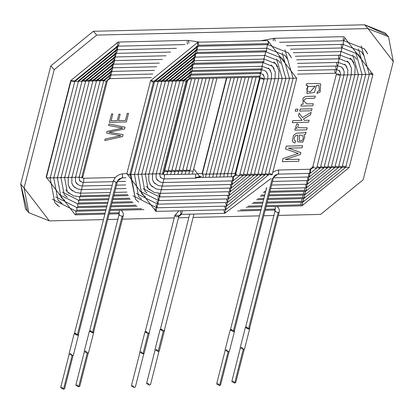 <?xml version="1.0" encoding="UTF-8"?>
<svg xmlns="http://www.w3.org/2000/svg" width="414" height="414" viewBox="0 0 414 414"><rect width="100%" height="100%" fill="white"/><g stroke="black" fill="none" stroke-linecap="round" stroke-linejoin="round"><path stroke-width="0.62" d="M388.513 36.753L385.165 32.949L364.651 24.778L367.999 28.582L388.513 36.753L393.3 61.557L363.161 179.8L320.638 214.395L278.374 215.409L320.638 214.395L363.161 179.8L393.3 61.557L367.999 28.582L96.71 35.081L54.187 69.676L24.048 187.925L49.349 220.895L103.474 219.601L49.349 220.895L28.835 212.724L24.048 187.925L20.7 184.116L25.487 208.915L28.835 212.724M107.743 219.498L118.114 219.249L107.743 219.498M122.378 219.146L174.211 217.904L122.378 219.146M178.481 217.8L188.846 217.552L178.481 217.8M193.115 217.453L259.469 215.86L193.115 217.453M263.739 215.761L274.104 215.513L263.739 215.761M104.768 140.522L122.632 136.548L123.113 134.648L108.908 132.211L123.118 134.648L122.632 136.548L104.768 140.527L105.151 139.016L120.826 135.694L106.657 133.117L107.102 131.367L122.772 128.071L108.603 125.473L108.991 123.962L125.033 127.129L124.552 129.023L108.913 132.211L124.552 129.023L108.923 132.164L124.552 129.023L125.033 127.129L108.991 123.962M127.264 113.389L128.542 113.358L126.353 121.954L109.399 122.358L111.532 113.979L112.81 113.948L111.066 120.805L117.245 120.66L118.875 114.254L120.158 114.223L118.523 120.629L125.463 120.464L127.264 113.389M285.236 159.561L299.193 159.224L298.665 161.289L282.286 161.683L283.109 158.469L298.318 153.47L285.52 148.993L286.25 146.126L302.629 145.733L302.101 147.808L288.372 148.14L300.88 152.6L300.393 154.51L285.236 159.561M306.06 132.283L305.532 134.348L303.928 134.809L304.766 136.894L302.867 142.131L297.775 141.867L297.48 140.439L297.857 135.083L295.436 135.694L294.163 138.002L294.137 140.077L295.648 141.034L294.877 143.027L293.065 142.193L292.315 140.455L293.578 135.295L296.346 133.23L304.518 132.806L306.06 132.283L305.532 134.348L303.928 134.809L304.761 136.894L302.862 142.131L297.775 141.862M298.468 124.402L297.795 127L298.706 127.709L307.188 127.843L306.686 129.83L294.799 130.115L295.26 128.314L297.055 128.268L295.72 127.057L296.802 123.75L298.468 124.402L297.79 126.994L298.706 127.709M292.243 122.616L308.621 122.223L309.129 120.226L304.43 120.339L309.134 120.226L308.621 122.228L292.243 122.616L292.755 120.619L302.065 120.396L298.463 115.744L299.125 113.136L302.396 117.571L311.126 112.396L310.495 114.869L303.436 118.984L304.43 120.339L303.431 118.978L310.495 114.869L303.431 118.978L310.495 114.869L311.126 112.391L302.396 117.571L299.125 113.136M295.668 109.182L297.971 109.125L297.459 111.123L295.161 111.18L295.668 109.182M300.16 109.073L312.047 108.789L311.54 110.786L299.653 111.071L300.16 109.073M306.826 103.924L303.705 100.866L305.62 98.584L314.759 98.139L305.62 98.589L303.705 100.871L306.826 103.924L313.326 103.769L312.818 105.767L300.931 106.051L301.392 104.25L303.079 104.209L302.976 98.511L304.331 97.14L305.982 96.483L315.271 96.141L314.759 98.144L315.266 96.141M306.174 85.491L306.634 83.685L316.907 83.442L320.684 83.913L320.141 92.084L316.933 93.414L317.688 91.453L319.215 90.738L319.008 85.517L316.472 85.424L314.438 92.524L306.867 93.429L307.633 85.455L306.174 85.491L307.633 85.455L306.867 93.429L314.433 92.524L316.472 85.424L319.008 85.517L319.215 90.733M96.71 35.081L367.999 28.582L364.651 24.778L93.362 31.278L96.71 35.081L93.362 31.278L50.839 65.873L54.187 69.676L96.71 35.081M24.048 187.925L54.187 69.676L50.839 65.873L20.7 184.116L24.048 187.925M27.267 210.726L20.7 184.116L50.839 65.873L93.362 31.278L364.651 24.778L386.733 34.947M108.603 125.468L122.751 128.123M106.652 133.117L120.826 135.688M109.394 122.358L126.353 121.954L128.542 113.358M125.463 120.458L118.523 120.624L120.153 114.223M117.245 120.655L111.061 120.805L112.81 113.948M300.88 152.6L288.372 148.134L300.88 152.595L288.372 148.134L302.101 147.808L302.629 145.733M282.286 161.683L298.665 161.289L299.187 159.224L285.23 159.561L300.393 154.51L300.88 152.595M285.52 148.993L298.318 153.47L295.684 154.308M292.315 140.449L293.06 142.193L294.877 143.021L295.643 141.029L294.131 140.072L294.163 137.997L295.436 135.688L297.852 135.083L297.64 138.649M299.436 135.031L302.101 135.306L303.157 136.594L302.101 135.306L299.441 135.036L299.353 138.307L299.436 135.031M299.757 140.832L299.306 140.056L299.353 138.307L299.306 140.056L299.762 140.838L302.142 140.455L303.131 138.659L303.162 136.599M294.799 130.115L306.681 129.83L307.188 127.838M295.715 127.057L297.055 128.268L295.254 128.309M295.156 111.18L297.459 111.123L297.966 109.125M299.653 111.071L311.535 110.786L312.047 108.789M300.931 106.051L312.813 105.767L313.326 103.769M302.97 98.511L303.079 104.209L301.392 104.25M307.229 91.044L310.241 91.903L315.095 86.247L308.414 86.428L306.707 88.793L307.229 91.044L306.707 88.793L308.414 86.428L315.095 86.247L310.236 91.903L315.126 86.283L308.414 86.428L306.707 88.787L307.224 91.044L306.707 88.787L308.414 86.428L315.126 86.283L310.241 91.903L307.224 91.044M316.927 93.414L320.141 92.084L320.684 83.907M274.078 209.81L274.585 210.079L275.424 209.029L275.165 206.477L275.424 209.029L274.585 210.079L275.181 210.25L275.439 211.585L275.181 210.25L245.564 327.479L248.441 328.995L249.549 328.493L279.227 212.051L278.125 212.553L275.439 211.585L275.243 211.036L275.439 211.585L278.125 212.553L248.441 328.995L278.125 212.553L279.227 212.051L279.372 210.064L278.399 207.693L276.8 206.436M275.424 209.029L265.39 209.272L275.424 209.029M261.12 209.375L240.637 209.862L261.12 209.375M205.955 173.802L206.146 174.356L202.358 173.89L202.161 173.337L202.358 173.89L206.146 174.356L230.753 77.827L227.674 77.873L230.758 77.801M202.358 173.89L226.825 77.894L202.358 173.89M275.119 41.11L275.124 39.816L274.125 38.316L275.124 39.816L275.119 41.11M273.209 40.81L273.287 39.361L274.125 38.316L343.889 36.644L372.947 74.422L349.168 167.515L301.909 205.836L302.743 204.79L301.909 205.836L266.047 206.695M279.595 42.295L343.987 40.753L344.888 38.145L343.987 40.753L343.48 40.489L343.051 37.69M343.987 40.753L364.299 48.785L367.715 53.944M369.407 74.184L372.854 74.592L369.407 74.184M370.069 72.905L372.947 74.422M345.726 167.106L349.168 167.515L345.726 167.106M346.042 165.854L346.383 165.823M302.313 201.991L302.743 204.79L302.313 201.991M300.906 204.335L301.154 202.27M302.743 204.79L266.311 205.665L302.743 204.79M262.041 205.763L248.074 206.1L262.041 205.763M209.577 173.714L209.769 174.268L206.229 174.03L209.769 174.268L234.376 77.739L231.297 77.785L234.381 77.713M286.4 45.716L343.066 44.36L343.646 40.763L343.066 44.36L342.559 44.096M365.785 74.272L369.329 74.504L365.785 74.272M364.253 56.144L361.189 51.517L343.066 44.36M342.104 167.189L345.643 167.427L342.104 167.189M342.419 165.942L345.447 166.878L345.643 167.427L302.825 202.229L303.664 201.183L302.825 202.229L266.968 203.088M303.234 198.384L303.664 201.183L303.234 198.384M301.827 200.728L302.075 198.658M303.664 201.183L267.232 202.053L303.664 201.183M262.962 202.156L253.44 202.384L262.962 202.156M213.194 173.632L213.391 174.18L209.851 173.947L213.391 174.18L237.998 77.651L234.919 77.703L238.003 77.625M290.483 49.209L342.145 47.967L343.046 45.359L342.725 44.37L343.046 45.359L342.145 47.967L341.643 47.703L341.208 44.903M360.04 56.987L358.079 54.255L360.785 58.348L358.079 54.255L342.145 47.967M362.162 74.354L365.707 74.592L362.162 74.354M338.481 167.277L342.021 167.515L338.481 167.277M338.802 166.024L341.824 166.961L342.021 167.515L303.747 198.622L304.585 197.571L303.747 198.622L267.889 199.481M304.155 194.777L304.585 197.571L304.155 194.777M302.748 197.116L302.996 195.051M304.585 197.571L268.148 198.446L304.585 197.571M263.884 198.549L257.71 198.694L263.884 198.549M216.817 173.544L217.014 174.092L213.474 173.859L217.014 174.092L241.616 77.568L238.542 77.615L241.626 77.542M293.288 52.728L341.229 51.579L341.809 47.977L341.229 51.579L340.722 51.315M358.545 74.442L362.084 74.68L358.545 74.442M334.859 167.365L338.398 167.603L334.859 167.365M335.18 166.112L338.202 167.049L338.398 167.603L304.668 195.01L305.506 193.964L304.668 195.01L268.805 195.869M305.071 191.164L305.506 193.964L305.071 191.164M303.669 193.509L303.912 191.444M305.506 193.964L269.069 194.839L305.506 193.964M264.8 194.942L261.218 195.025L264.8 194.942M220.439 173.456L220.636 174.009L217.096 173.771L220.636 174.009L245.238 77.48L242.164 77.527L245.243 77.454M295.265 56.263L340.308 55.186L340.888 51.584L340.308 55.186L339.801 54.922M353.292 61.733L351.859 59.725L353.856 62.757L351.859 59.725L340.308 55.186M354.922 74.53L358.462 74.768L354.922 74.53M331.236 167.453L334.776 167.686L331.236 167.453M331.557 166.2L334.584 167.137L334.776 167.686L305.584 191.403L306.422 190.357L305.584 191.403L269.726 192.262M305.993 187.558L306.422 190.357L305.993 187.558M304.585 189.902L304.833 187.837M306.422 190.357L269.99 191.232L306.422 190.357M265.721 191.33L264.148 191.371L265.721 191.33M224.062 173.368L224.259 173.921L220.719 173.683L224.259 173.921L248.861 77.392L245.781 77.439L248.866 77.366M296.621 59.818L339.387 58.793L340.287 56.185L339.966 55.191L340.287 56.185L339.387 58.793L338.88 58.529L338.45 55.73M351.3 74.613L354.839 74.851L351.3 74.613M327.614 167.535L331.153 167.773L327.614 167.535M327.935 166.288L330.962 167.225L331.153 167.773L306.505 187.796L305.998 187.532L305.755 184.225M307.084 184.194L306.505 187.796L307.084 184.194M227.684 173.285L227.876 173.833L224.336 173.601L227.876 173.833L252.483 77.304L249.404 77.356L252.488 77.278M297.469 63.383L338.466 62.4L339.045 58.804L338.466 62.4L337.964 62.136M346.544 66.473L345.638 65.195L346.927 67.161L345.638 65.195L338.466 62.4M347.677 74.701L351.217 74.939L347.677 74.701M323.996 167.623L327.536 167.861L323.996 167.623M324.312 166.371L327.339 167.308L327.536 167.861L307.426 184.189L306.919 183.925L306.676 180.618M308.006 180.587L307.426 184.189L308.006 180.587M231.307 173.197L231.498 173.745L227.959 173.513L231.498 173.745L256.106 77.216L253.026 77.268L256.111 77.19M297.883 66.959L337.55 66.012L338.45 63.404L338.129 62.41L338.45 63.404L337.55 66.012L337.043 65.743L336.613 62.949M337.55 66.012L340.629 66.566L342.528 67.932L343.465 69.366M344.055 74.789L347.594 75.027L344.055 74.789M320.374 167.711L323.914 167.949L320.374 167.711M320.69 166.459L323.717 167.396L323.914 167.949L308.347 180.582L307.84 180.313L307.592 177.011M308.927 176.98L308.347 180.582L308.927 176.98M234.924 173.109L235.121 173.663L231.581 173.425L235.121 173.663L235.012 175.603M259.728 77.133L256.649 77.18L259.728 77.133L235.121 173.663M297.904 70.546L336.629 69.619L337.529 67.011L337.208 66.017L337.529 67.011L336.629 69.619L336.121 69.355L335.692 66.556M339.791 71.208L339.418 70.665L339.997 71.565L339.418 70.665L336.629 69.619M340.427 74.872L343.977 75.115L340.427 74.872M343.78 74.561L343.977 75.115L320.291 168.032L316.751 167.799L320.291 168.032L309.263 176.969L308.761 176.706L308.513 173.404M317.072 166.547L320.094 167.484L320.291 168.032M309.843 173.373L309.263 176.969L309.843 173.373M235.778 173.673L235.204 173.337L235.778 173.673M297.557 74.142L335.707 73.226L336.608 70.618L336.287 69.624L336.608 70.618L335.707 73.226L335.205 72.962L334.771 70.163M335.707 73.226L336.308 73.402L336.566 74.737L340.355 75.198L336.566 74.737L336.308 73.402L336.566 74.737L336.37 74.184L312.684 167.106L312.88 167.654L316.669 168.12L312.88 167.654L312.684 167.106L313.791 166.604M337.477 73.682L340.355 75.198L316.669 168.12L310.184 173.362L309.677 173.099L310.086 169.254L310.593 169.517L310.184 173.362L310.593 169.517L312.88 167.654L310.593 169.517L310.086 169.254L312.684 167.106M278.601 174.108L278.596 170.009L278.508 174.082M278.187 173.854L273.111 177.673L278.187 173.854M266.673 187.599L230.396 329.917L233.273 331.433L272.2 178.729L273.302 178.227L272.2 178.729L233.273 331.433L234.381 330.931L273.302 178.227M234.479 330.543L234.567 330.977L233.356 331.526L230.21 329.865L230.494 329.528L233.356 331.526L234.479 330.543M230.21 329.865L225.04 350.135L228.192 351.796L229.403 351.248L234.567 330.977M233.651 329.963L233.273 331.433L231.504 329.415M226.251 349.592L228.192 351.796L226.251 349.592M219.87 384.016L219.498 385.486L217.723 383.467M225.232 350.187L216.62 383.969L219.498 385.486L220.6 384.984L229.211 351.201M219.498 385.486L228.109 351.703L219.498 385.486M249.647 328.105L249.735 328.54L248.529 329.089L245.378 327.427L245.662 327.091L248.529 329.089L249.647 328.105M245.378 327.427L240.208 347.698L243.36 349.359L244.57 348.811L249.735 328.54M248.819 327.526L248.441 328.995L246.672 326.977M241.419 347.149L243.36 349.359L241.419 347.149M235.038 381.579L234.666 383.048L232.891 381.03M240.399 347.75L231.788 381.532L234.666 383.048L235.768 382.546L244.379 348.764M234.666 383.048L243.277 349.266L234.666 383.048M118.088 213.552L118.59 213.815L119.429 212.765L119.17 210.214L119.429 212.765L118.59 213.815L119.191 213.991L119.449 215.321L119.191 213.991L89.574 331.216L92.451 332.732L93.559 332.23L123.237 215.787L122.13 216.289L119.449 215.321L119.253 214.773L119.449 215.321L122.13 216.289L92.451 332.732L122.13 216.289L123.237 215.787L123.382 213.8L122.404 211.43L120.81 210.172M119.429 212.765L109.399 213.008L119.429 212.765M105.13 213.112L76.072 213.805L75.234 214.85L76.072 213.805L105.13 213.112M75.638 211.005L76.072 213.805L75.638 211.005M59.502 206.757L54.819 202.71L59.502 206.757M49.959 177.539L50.156 178.092L46.368 177.627L46.171 177.078L46.368 177.627L50.156 178.092L74.758 81.563L70.97 81.097L70.778 80.549L74.567 81.009L74.758 81.563L118.233 46.161L119.134 43.553L118.135 42.052L119.134 43.553L118.233 46.161L117.726 45.897L74.567 81.009L117.726 45.897L117.297 43.097L118.135 42.052L187.894 40.381L188.893 41.881L187.894 40.381L199.843 42.156M46.368 177.627L70.97 81.097L46.368 177.627M104.866 214.141L75.234 214.85L46.171 177.078L70.778 80.549L70.97 81.097L74.758 81.563M188.836 43.439L188.893 41.881L188.836 43.439M187.49 44.226L187.061 41.426M213.883 78.205L216.957 78.158L213.883 78.205M216.957 78.158L192.37 174.134M189.731 170.842L193.178 171.251L189.731 170.842M190.052 169.59L190.393 169.559M141.541 208.651L110.321 209.401L141.541 208.651M106.051 209.5L76.988 210.198L76.155 211.243L76.988 210.198L106.051 209.5M76.559 207.398L76.988 210.198L76.559 207.398M62.126 203.605L57.929 199.978L62.126 203.605M53.582 177.456L53.779 178.004L50.239 177.766L53.779 178.004L78.381 81.475L74.846 81.242L78.381 81.475L117.312 49.768L117.892 46.171L117.312 49.768L116.805 49.504L78.189 80.927L116.805 49.504L116.541 46.244M210.26 78.293L213.334 78.241L210.26 78.293M186.109 170.93L189.648 171.163L186.109 170.93M186.429 169.678L189.457 170.615L189.648 171.163L188.737 174.222M135.833 205.204L111.237 205.789L135.833 205.204M106.967 205.893L77.91 206.591L77.071 207.637L77.91 206.591L106.967 205.893M77.48 203.791L77.91 206.591L77.48 203.791M64.755 200.448L61.039 197.24L57.401 177.916L53.861 177.684L57.401 177.916L82.003 81.387L78.463 81.154L82.003 81.387L116.391 53.375L117.291 50.767L116.976 49.778L117.291 50.767L116.391 53.375L115.889 53.111L81.812 80.839L115.889 53.111L115.62 49.856M57.204 177.368L57.401 177.916M206.638 78.375L209.712 78.329L206.638 78.375M182.491 171.013L186.031 171.251L182.491 171.013M182.807 169.761L185.834 170.697L186.031 171.251L185.099 174.304M132.195 201.701L112.158 202.182L132.195 201.701M107.888 202.286L78.831 202.984L77.992 204.03L78.831 202.984L107.888 202.286M78.401 200.185L78.831 202.984L78.401 200.185M67.384 197.297L64.149 194.508L67.384 197.297M60.827 177.28L61.018 177.829L57.484 177.596L61.018 177.829L85.626 81.304L82.086 81.066L85.626 81.304L115.475 56.987L116.055 53.385L115.475 56.987L114.968 56.723L85.429 80.751L114.968 56.723L114.694 53.468M82.453 79.809L85.429 80.751M203.015 78.463L206.094 78.417L203.015 78.463M178.869 171.101L182.408 171.339L178.869 171.101M179.184 169.849L182.212 170.785L182.408 171.339L181.456 174.392M129.654 198.177L113.079 198.575L129.654 198.177M108.81 198.679L79.752 199.372L78.914 200.417L79.752 199.372L108.81 198.679M79.317 196.572L79.752 199.372L79.317 196.572M64.449 177.192L64.641 177.746L61.101 177.508L64.641 177.746L89.248 81.216L85.708 80.984L89.248 81.216L114.554 60.594L115.133 56.997L114.554 60.594L114.047 60.33L89.051 80.663L114.047 60.33L113.772 57.085M86.081 79.721L89.051 80.663M199.393 78.551L202.472 78.505L199.393 78.551M175.246 171.189L178.786 171.422L175.246 171.189M175.567 169.937L178.589 170.873L178.786 171.422L177.808 174.48M127.874 194.637L113.995 194.968L127.874 194.637M109.731 195.072L80.668 195.765L79.83 196.81L80.668 195.765L109.731 195.072M80.238 192.965L80.668 195.765L80.238 192.965M72.641 190.983L70.37 189.038L72.641 190.983M68.072 177.109L68.263 177.658L64.724 177.42L68.263 177.658L92.871 81.128L89.331 80.896L92.871 81.128L113.633 64.201L114.533 61.593L114.217 60.604L114.533 61.593L113.633 64.201L159.312 63.109M89.714 79.633L92.674 80.58L113.125 63.937L92.674 80.58M113.125 63.937L112.846 60.708M195.77 78.639L198.849 78.593L195.77 78.639M171.624 171.277L175.163 171.51L171.624 171.277M171.945 170.025L174.967 170.961L175.163 171.51L174.149 174.568M81.33 189.596L80.751 193.203L81.33 189.596M75.265 187.832L73.485 186.3L75.265 187.832M71.689 177.021L71.886 177.57L68.346 177.337L71.886 177.57L96.493 81.04L92.953 80.808L96.493 81.04L112.712 67.808L113.296 64.211L112.712 67.808L112.21 67.544L96.296 80.492L112.21 67.544L111.92 64.33M93.352 79.545L96.296 80.492M192.148 78.727L195.227 78.676L192.148 78.727M168.001 171.36L171.541 171.598L168.001 171.36M168.322 170.107L171.349 171.044L171.541 171.598L170.475 174.656M82.246 185.989L81.672 189.596L82.246 185.989M75.312 176.933L75.508 177.482L71.969 177.249L75.508 177.482L100.11 80.958L96.576 80.725L100.11 80.958L111.796 71.42L112.696 68.812L112.375 67.824L112.696 68.812L111.796 71.42L154.588 70.39M96.995 79.457L99.919 80.404L111.288 71.151L99.919 80.404M111.288 71.151L110.988 67.963M188.908 78.976L191.604 78.763L188.908 78.976M164.379 171.448L167.918 171.686L164.379 171.448M164.7 170.195L167.727 171.132L167.918 171.686L166.764 174.744M83.162 182.377L82.593 185.989L83.162 182.377M80.523 181.518L79.705 180.83L80.523 181.518M78.934 176.845L79.131 177.399L75.591 177.161L79.131 177.399L79.705 180.83L80.192 181.265M100.659 79.364L103.541 80.316L110.367 74.763L103.541 80.316M79.131 177.399L103.733 80.87L100.198 80.637L103.733 80.87L110.874 75.027L111.775 72.419L111.459 71.431L111.775 72.419L110.874 75.027L152.838 74.023M110.367 74.763L110.046 71.622M163.872 172.157L164.296 171.769L163.872 172.157M164.11 171.225L164.296 171.769L163.395 174.108M115.294 177.508L83.411 178.268L83.918 178.532L83.509 182.377L83.918 178.532L82.816 178.092L83.918 178.532L82.816 178.092L82.753 177.311L81.646 177.813L79.214 177.073L81.646 177.813L82.753 177.311L107.355 80.782L106.253 81.284L103.826 80.554L106.253 81.284L81.646 177.813L106.253 81.284L109.953 78.634L110.854 76.026L110.538 75.043L110.854 76.026L109.953 78.634L151.446 77.641M82.557 176.757L82.753 177.311M107.164 80.233L109.451 78.37L107.164 80.233M109.451 78.37L109.084 75.348M117.297 181.906L118.083 180.049L119.48 178.744L122.606 177.829L122.409 173.787L122.513 177.818M122.197 177.59L117.115 181.41L122.197 177.59M113.405 180.794L116.205 182.465L117.312 181.963L116.205 182.465L113.327 180.949L74.406 333.653L77.283 335.169L78.386 334.667L117.312 181.963M77.656 333.7L116.205 182.465L77.283 335.169L75.508 333.151M78.489 334.279L78.577 334.714L77.366 335.262L74.215 333.606L74.504 333.265L77.366 335.262L78.489 334.279M74.215 333.606L69.05 353.877L72.202 355.533L73.407 354.984L78.577 334.714M70.261 353.328L72.202 355.533L70.261 353.328M63.88 387.752L63.502 389.222L61.733 387.204M69.236 353.923L60.625 387.706L63.502 389.222L64.61 388.72L73.221 354.938M63.502 389.222L72.119 355.44L63.502 389.222M93.657 331.842L93.745 332.276L92.534 332.825L89.383 331.164L89.672 330.827L92.534 332.825L93.657 331.842M89.383 331.164L84.218 351.434L87.37 353.095L88.575 352.547L93.745 332.276M92.824 331.262L92.451 332.732L90.676 330.714M85.429 350.886L87.37 353.095L85.429 350.886M79.048 385.315L78.676 386.785L76.9 384.766M84.404 351.486L75.793 385.268L78.676 386.785L79.778 386.283L88.389 352.5M78.676 386.785L87.287 353.002L78.676 386.785M224.015 209.763L223.829 210.265L224.766 213.329L181.404 214.369L182.305 211.761L181.404 214.369L178.807 216.517L176.173 216.755L174.822 215.503L145.143 331.94L148.021 333.456L149.128 332.959L178.807 216.517L176.173 216.755L174.822 215.503L175.929 215.001L178.615 215.968L180.902 214.105L178.615 215.968M182.305 211.761L181.984 210.767L182.305 211.761M180.902 214.105L180.654 210.798M225.019 213.257L225.345 209.732L225.019 213.257M268.903 173.347L271.926 174.284L272.122 174.832L268.582 174.599L272.122 174.832L296.729 78.303L293.184 78.07L296.729 78.303L267.667 40.531L268.603 43.594L267.765 44.64L267.258 44.376M291.497 57.831L288.082 52.671L290.571 56.133M267.413 40.603L197.902 42.202L198.839 45.266L198.001 46.311L197.499 46.047L197.649 42.275M288.082 52.671L267.765 44.64L268.603 43.594L267.667 40.531M268.603 43.594L198.839 45.266L268.603 43.594M267.765 44.64L198.001 46.311L198.839 45.266L197.902 42.202L150.546 80.694L153.423 82.21L154.531 81.713L153.423 82.21L150.639 80.523L126.86 173.616L129.742 175.132L130.845 174.63L129.742 175.132L153.423 82.21L129.742 175.132L126.86 173.616L155.923 211.394L156.502 207.792L156.176 211.316L155.923 211.394L154.986 208.33M197.499 46.047L154.334 81.16L197.499 46.047M150.639 80.523L154.334 81.16L154.531 81.713L130.845 174.63L135.507 199.253L138.628 202.167M130.653 174.082L130.845 174.63M130.426 175.018L135.507 199.253M155.923 211.394L225.687 209.722L226.267 206.12L225.687 209.722L224.75 206.658L224.931 206.151M265.281 173.435L268.308 174.372L268.5 174.92L264.96 174.682L268.5 174.92L293.107 78.391L289.562 78.153L293.107 78.391L284.961 49.758M288.03 60.03L284.967 55.404L288.03 60.03M287.197 58.503L284.967 55.404L266.844 48.247L267.423 44.645L266.844 48.247L266.337 47.983M197.664 46.321L197.085 49.918L197.664 46.321M196.578 49.654L157.957 81.072L196.578 49.654L196.308 46.389M154.613 81.392L158.153 81.625L154.613 81.392M154.971 80.13L157.957 81.072L158.153 81.625L134.467 174.548L130.927 174.31L134.467 174.548L138.618 196.515L141.407 199.118M134.271 173.994L134.467 174.548M133.018 195.791L156.844 207.787L157.423 204.185L157.097 207.709L156.844 207.787L155.907 204.723M156.844 207.787L226.603 206.115L227.182 202.513L226.603 206.115L225.666 203.051L225.853 202.544M261.658 173.518L264.686 174.454L264.877 175.008L261.337 174.77L264.877 175.008L289.484 78.479L285.945 78.241L289.484 78.479L282.177 52.801M284.568 62.235L281.856 58.141L284.568 62.235M283.818 60.874L281.856 58.141L265.923 51.853L266.761 50.808L266.502 48.257L266.761 50.808L265.923 51.853L265.421 51.59M265.923 51.853L196.164 53.525L197.002 52.48L196.743 49.928L197.002 52.48L266.761 50.808L197.002 52.48L196.164 53.525L195.656 53.261L195.387 50.006M195.656 53.261L161.579 80.989L195.656 53.261M158.236 81.304L161.776 81.537L158.236 81.304M158.593 80.047L161.579 80.989L161.776 81.537L138.09 174.46L134.55 174.222L138.09 174.46L141.728 193.783L144.191 196.076M137.893 173.906L138.09 174.46M136.392 193.416L157.76 204.174L158.339 200.573L158.019 204.102L157.76 204.174L156.828 201.111M145.443 196.992L141.728 193.783M157.76 204.174L227.524 202.508L228.104 198.906L227.524 202.508L226.587 199.444L226.774 198.937M258.036 173.606L261.063 174.542L261.255 175.096L257.715 174.858L261.255 175.096L285.862 78.567L282.322 78.329L285.862 78.567L279.398 55.843M280.444 63.244L278.746 60.874L265.007 55.46L265.586 51.864L265.007 55.46L264.499 55.197M195.822 53.535L195.242 57.132L195.822 53.535M194.735 56.868L165.202 80.901L194.735 56.868L194.466 53.618M161.858 81.216L165.393 81.449L161.858 81.216M162.221 79.959L165.202 80.901L165.393 81.449L141.712 174.372L138.172 174.134L141.712 174.372L144.843 191.045L146.975 193.033M141.516 173.823L141.712 174.372M139.766 191.045L158.681 200.567L159.261 196.966L158.935 200.495L158.681 200.567L157.744 197.504M158.681 200.567L228.445 198.896L229.025 195.299L228.445 198.896L227.509 195.832L227.695 195.33M254.413 173.694L257.441 174.63L257.637 175.179L254.098 174.946L257.637 175.179L282.239 78.655L278.7 78.417L282.239 78.655L276.614 58.886M277.639 66.644L275.636 63.611L277.639 66.644M277.069 65.619L275.636 63.611L264.085 59.073L264.665 55.471L264.085 59.073L263.578 58.809M264.085 59.073L194.321 60.744L194.906 57.142L194.321 60.744L193.819 60.48L193.54 57.235M193.819 60.48L168.824 80.813L193.819 60.48M165.481 81.128L169.016 81.367L165.481 81.128M165.854 79.871L168.824 80.813L169.016 81.367L145.335 174.284L141.795 174.051L145.335 174.284L147.953 188.313L149.759 189.99M145.138 173.735L145.335 174.284M143.141 188.675L159.602 196.96L160.182 193.359L159.856 196.883L159.602 196.96L158.666 193.897M159.602 196.96L229.366 195.289L229.946 191.687L229.366 195.289L228.43 192.225L228.611 191.723M250.791 173.782L253.818 174.718L254.015 175.267L250.475 175.034L254.015 175.267L278.617 78.738L275.077 78.5L278.617 78.738L278.958 70.577L275.729 63.761L273.83 61.929M274.171 68.843L272.526 66.343L274.171 68.843M273.695 67.989L272.526 66.343L263.164 62.68L264.003 61.634L263.744 59.078L264.003 61.634L263.164 62.68L262.662 62.416M264.003 61.634L194.244 63.306L193.405 64.351L194.244 63.306L264.003 61.634M192.898 64.087L172.447 80.725L192.898 64.087L192.619 60.853M193.985 60.755L194.244 63.306L193.985 60.755M169.103 81.046L172.638 81.279L169.103 81.046M169.481 79.783L172.447 80.725M145.412 173.963L148.952 174.196L145.412 173.963M148.761 173.647L148.843 181.342L151.063 185.576L152.543 186.947M146.515 186.305L147.86 188.158L154.044 192.36L160.523 193.354L161.098 189.747L160.523 193.354L230.282 191.682L230.862 188.08L230.282 191.682L229.78 191.418L229.532 188.111M247.174 173.864L250.196 174.801L250.392 175.355L246.853 175.117L250.392 175.355L274.994 78.826L271.455 78.588L274.994 78.826L275.274 72.119L272.598 66.473L271.046 64.977M270.704 71.048L269.416 69.081L270.704 71.048M270.321 70.359L269.416 69.081L262.248 66.287L262.828 62.69L262.248 66.287L261.741 66.023M193.064 64.361L192.484 67.958L193.064 64.361M191.977 67.694L176.064 80.642L191.977 67.694L191.692 64.48M172.726 80.958L176.261 81.191L172.726 80.958M173.119 79.695L176.064 80.642L176.261 81.191L152.575 174.113L149.035 173.875L152.575 174.113L152.487 179.619L154.174 182.838L155.322 183.904M152.383 173.559L152.575 174.113M149.894 183.935L150.991 185.446L156.109 188.924L161.439 189.747L162.019 186.14L161.439 189.747L231.203 188.075L231.783 184.473L231.203 188.075L230.696 187.811L230.453 184.504M243.551 173.952L246.573 174.889L246.77 175.443L243.23 175.205L246.77 175.443L271.377 78.914L267.832 78.676L271.377 78.914L271.605 73.754L269.467 69.19L268.267 68.02M267.242 73.252L266.947 72.729M266.305 71.819L264.406 70.452L261.327 69.894L262.166 68.848L261.907 66.297L262.166 68.848L261.327 69.894L260.82 69.63M262.166 68.848L192.401 70.52L191.563 71.565L192.401 70.52L262.166 68.848M191.056 71.301L179.686 80.554L191.056 71.301L190.761 68.113M192.148 67.974L192.401 70.52L192.148 67.974M176.348 80.87L179.883 81.103L176.348 80.87M176.762 79.602L179.686 80.554L179.883 81.103L156.197 174.025L152.657 173.787L156.197 174.025L156.161 178.015L158.107 180.856M156 173.476L156.197 174.025M153.268 181.565L154.122 182.734L158.267 185.524L162.36 186.134L162.935 182.527L162.36 186.134L232.125 184.463L232.704 180.866L232.125 184.463L231.617 184.199L231.369 180.897M239.929 174.04L242.956 174.977L243.147 175.526L239.608 175.293L243.147 175.526L267.754 79.002L264.204 78.758L267.754 79.002L267.956 75.483L266.388 71.958L265.483 71.068M263.775 75.451L263.195 74.551L263.775 75.451M263.568 75.094L263.195 74.551L260.406 73.506L261.244 72.455L260.986 69.904L261.244 72.455L260.406 73.506L259.899 73.242M261.244 72.455L191.48 74.127L190.642 75.177L191.48 74.127L261.244 72.455M190.14 74.908L183.309 80.466L190.14 74.908L189.819 71.772M191.227 71.581L191.48 74.127L191.227 71.581M179.971 80.787L183.505 81.02L179.971 80.787M180.426 79.514L183.309 80.466M156.28 173.704L159.82 173.937L156.28 173.704M159.623 173.388L160.394 177.368L160.88 177.808M156.642 179.195L157.201 179.966L160.446 182.129L163.282 182.527L163.856 178.915L163.282 182.527L233.041 180.856L233.449 177.011L232.942 176.747L233.449 177.011L233.041 180.856L232.539 180.592L232.942 176.747L236.648 174.097M233.449 177.011L235.737 175.148L235.545 174.599L235.737 175.148L233.449 177.011M233.041 180.856L239.525 175.614L235.737 175.148L239.525 175.614L264.132 79.084L260.344 78.624L260.147 78.07L260.344 78.624L264.039 79.26L264.277 77.097L262.704 74.116M261.255 77.568L264.132 79.084M260.344 78.624L260.085 77.289L260.344 78.624M235.545 174.599L260.147 78.07L260.085 77.289L259.485 77.113L260.323 76.067L260.064 73.511L260.323 76.067L259.485 77.113L258.983 76.849M260.323 76.067L190.564 77.739L189.726 78.784L190.564 77.739L260.323 76.067M189.219 78.52L186.931 80.378L189.219 78.52L188.856 75.498M190.311 75.193L190.564 77.739L190.311 75.193M183.593 80.699L186.021 81.434L187.128 80.932L186.021 81.434L183.593 80.699M184.147 79.421L186.931 80.378M186.021 81.434L162.335 174.351L163.442 173.849L162.335 174.351L186.021 81.434M159.902 173.616L162.335 174.351L159.902 173.616M163.245 173.3L163.442 173.849L187.128 80.932L189.726 78.784L259.485 77.113M163.442 173.849L163.504 174.636L164.606 175.075L163.504 174.636L195.713 174.071M160.021 176.83L162.609 178.724L164.198 178.92L164.606 175.075L164.198 178.92L195.693 178.165L195.594 174.056M195.703 178.165L195.185 177.901M196.427 177.43L199.62 176.674L199.636 177.544L199.62 176.674L196.427 177.43M201.499 176.447L200.34 176.297L199.237 176.788L199.429 177.347L199.237 176.799L200.34 176.297L201.499 176.447M189.71 214.167L160.311 329.503L163.188 331.019L164.296 330.517L193.98 214.069M160.125 329.456L154.955 349.726L158.107 351.388L163.276 331.117L160.125 329.456L160.409 329.114L163.276 331.117L158.107 351.388L159.318 350.839L164.482 330.569L163.276 331.117L164.394 330.129L164.482 330.569M161.419 329.001L163.188 331.019L161.419 329.001M158.107 351.388L156.166 349.178L158.107 351.388M147.638 383.059L149.413 385.077L147.638 383.059M155.147 349.773L146.535 383.561L149.413 385.077L150.515 384.575L159.126 350.787M144.957 331.893L139.787 352.164L142.939 353.825L148.108 333.555L144.957 331.893L145.242 331.552L148.108 333.555L142.939 353.825L144.15 353.277L149.314 333.006L148.108 333.555L149.226 332.571L149.314 333.006M146.251 331.443L148.021 333.456L146.251 331.443M142.939 353.825L140.998 351.615L142.939 353.825M132.47 385.496L134.245 387.514L132.47 385.496M139.979 352.21L131.367 385.998L134.245 387.514L135.347 387.012L143.958 353.23M274.585 210.079L265.126 210.302M260.856 210.405L237.708 210.959M205.504 177.404L206.146 174.356M202.161 173.337L226.489 77.904M261.182 40.686L274.125 38.316M366.788 52.247L364.299 48.785M261.777 206.798L246.232 207.171M209.142 177.316L209.769 174.268M361.184 45.871L369.329 74.504L345.643 167.427M363.414 54.617L361.189 51.517M262.699 203.191L252.043 203.445M212.786 177.228L213.391 174.18M358.4 48.914L365.707 74.592L342.021 167.515M263.62 199.579L256.577 199.75M216.434 177.14L217.014 174.092M355.621 51.957L362.084 74.68L338.398 167.603M341.229 51.579L354.969 56.987L356.666 59.362M264.536 195.972L260.277 196.076M220.093 177.052L220.636 174.009M352.837 55.005L358.462 74.768L334.776 167.686M265.457 192.365L263.361 192.417M223.772 176.964L224.259 173.921M350.053 58.048L351.745 59.642L355.181 66.69L354.839 74.851L331.153 167.773M339.387 58.793L348.748 62.462L349.918 64.103M306.505 187.796L270.647 188.655M266.378 188.758L265.938 188.768M227.483 176.876L227.876 173.833M347.268 61.091L348.65 62.395L351.496 68.232L351.217 74.939L327.536 167.861M307.426 184.189L271.563 185.048M231.271 176.788L231.498 173.745M344.489 64.134L345.555 65.148L347.827 69.868L347.594 75.027L323.914 167.949M343.17 68.843L342.528 67.932M308.347 180.582L272.484 181.441M341.705 67.182L342.409 67.844L344.174 71.596L343.977 75.115M309.263 176.969L273.359 177.834M338.926 70.23L340.499 73.211L340.355 75.198M310.184 173.362L278.694 174.118M310.086 169.254L278.596 170.009M278.601 174.092L275.476 175.008L274.078 176.312L273.292 178.17M278.586 170.035L275.393 170.884L272.738 172.421M118.59 213.815L109.136 214.038M57.934 205.623L54.819 202.71L50.156 178.092M70.778 80.549L118.135 42.052M118.233 46.161L184.986 44.562M143.974 209.619L110.057 210.431M105.787 210.535L76.155 211.243L52.33 199.248M60.718 202.581L57.929 199.978L53.779 178.004M117.312 49.768L176.452 48.35M213.345 78.215L189.648 171.163M137.179 206.198L110.973 206.824M106.708 206.928L77.071 207.637L55.704 196.878M63.502 199.538L61.039 197.24M116.391 53.375L170.635 52.076M209.722 78.303L186.031 171.251M133.101 202.71L111.894 203.217M107.624 203.321L77.992 204.03L59.078 194.508M66.287 196.495L64.149 194.508L61.018 177.829M115.475 56.987L166.102 55.771M206.1 78.391L182.408 171.339M130.296 199.191L112.815 199.61M108.546 199.708L78.914 200.417L62.452 192.132M69.071 193.452L67.259 191.77L64.641 177.746M114.554 60.594L162.397 59.445M202.477 78.479L178.786 171.422M128.319 195.651L113.736 195.998M109.467 196.101L79.83 196.81L73.356 195.817L67.378 191.853L65.826 189.762M71.85 190.404L70.37 189.038L68.16 184.81L68.263 177.658M198.855 78.567L175.163 171.51M126.963 192.096L114.652 192.391M110.383 192.494L80.751 193.203L75.42 192.386L70.473 189.1L69.2 187.392M74.634 187.361L73.485 186.3L71.798 183.086L71.886 177.57M112.712 67.808L156.735 66.757M195.232 78.65L171.541 171.598M126.12 188.53L115.573 188.784M111.304 188.887L81.672 189.596L77.584 188.986L73.568 186.347L72.579 185.022M77.413 184.313L75.472 181.477L75.508 177.482M191.61 78.738L167.918 171.686M125.706 184.954L116.494 185.177M112.225 185.275L82.593 185.989L79.757 185.586L76.714 183.65L75.953 182.652M187.733 79.835L164.296 171.769M125.685 181.368L117.369 181.57M113.146 181.668L83.509 182.377L81.879 182.17L79.333 180.287M126.032 177.777L122.704 177.854M126.855 173.642L122.606 173.745M122.596 173.771L119.403 174.62L116.531 176.323L115.102 177.725L113.353 180.954M174.822 215.503L178.827 210.845M224.766 213.329L270.989 178.563M198.001 46.311L154.531 81.713M225.687 209.722L268.5 174.92M266.844 48.247L197.085 49.918L158.153 81.625M226.603 206.115L264.877 175.008M196.164 53.525L161.776 81.537M227.524 202.508L261.255 175.096M265.007 55.46L195.242 57.132L165.393 81.449M228.445 198.896L257.637 175.179M194.321 60.744L169.016 81.367M229.366 195.289L254.015 175.267M263.164 62.68L193.405 64.351L172.638 81.279L148.952 174.196M230.282 191.682L250.392 175.355M262.248 66.287L192.484 67.958L176.261 81.191M231.203 188.075L246.77 175.443M261.327 69.894L191.563 71.565L179.883 81.103M232.125 184.463L243.147 175.526M260.406 73.506L190.642 75.177L183.505 81.02L159.82 173.937M196.339 177.622L232.942 176.747M195.791 174.092L200.485 173.311L202.42 174.061L203.186 175.329L203.258 177.456M195.698 178.139L200.153 177.016L193.804 168.984L199.429 176.167L199.263 176.794M199.041 177.559L199.237 176.799"/></g></svg>
